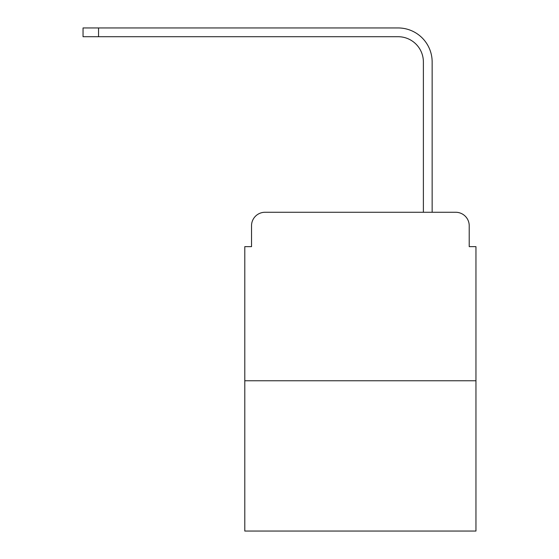 <?xml version="1.0" encoding="UTF-8"?>
<svg xmlns="http://www.w3.org/2000/svg" width="559" height="559" viewBox="0 0 559 559"><rect width="100%" height="100%" fill="white"/><g stroke="black" fill="none" stroke-linecap="round" stroke-linejoin="round"><path stroke-width="0.84" d="M251.529 225.752L251.529 246.645L251.529 225.752A13.479 13.479 0 0 1 265.008 212.273L307.806 212.273M475.954 380.763L244.793 380.763L244.793 531.05L475.954 531.05L475.954 246.645L469.218 246.645L469.218 225.752A13.479 13.479 0 0 0 455.739 212.273L265.008 212.273M244.793 380.763L244.793 246.645L251.529 246.645M412.94 212.273L423.387 212.273L423.387 61.986A25.274 25.274 0 0 0 398.113 36.712A25.274 25.274 0 0 1 423.387 61.986A25.274 25.274 0 0 0 398.113 36.712A25.274 25.274 0 0 1 423.387 61.986A25.274 25.274 0 0 0 398.113 36.712A25.274 25.274 0 0 1 423.387 61.986A25.274 25.274 0 0 0 398.113 36.712A25.274 25.274 0 0 1 423.387 61.986A25.274 25.274 0 0 0 398.113 36.712A25.274 25.274 0 0 1 423.387 61.986M432.149 212.273L432.149 61.986L432.149 212.273L432.149 61.986L432.149 212.273L432.149 61.986L432.149 212.273L432.149 61.986L432.149 212.273L432.149 61.986L432.149 212.273L455.739 212.273M469.218 246.645L469.218 225.752M83.046 27.95L98.545 27.95L98.545 36.712L83.046 36.712L83.046 27.95M432.149 61.986A34.036 34.036 0 0 0 398.113 27.95L98.545 27.95M98.545 36.712L398.113 36.712"/></g></svg>
